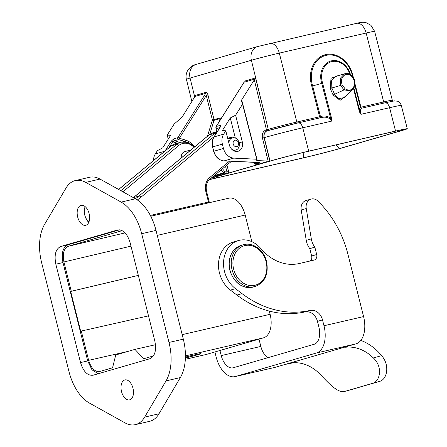 <?xml version="1.0" encoding="UTF-8"?>
<svg xmlns="http://www.w3.org/2000/svg" width="447" height="447" viewBox="0 0 447 447"><rect width="100%" height="100%" fill="white"/><g stroke="black" fill="none" stroke-linecap="round" stroke-linejoin="round"><path stroke-width="0.67" d="M267.15 161.864L266.73 161.736A1.207 0.978 -106.2 0 1 267.15 161.864L257.528 164.68M220.343 126.758L220.287 125.328C221.036 125.21 221.064 125.747 220.365 126.942L214.085 136.916L223.69 134.122A12.047 9.789 73.8 0 0 222.371 144.113L223.461 148.449L213.644 151.309L212.554 146.974L213.856 151.237A12.047 9.789 73.8 0 0 224.109 160.903L258.042 162.524C259.629 162.613 260.104 162.792 259.472 163.049L255.433 164.222L257.785 164.334A1.207 0.978 -106.2 0 1 258.204 164.462M267.278 130.803A6.023 4.895 73.8 0 0 267.194 130.831A6.023 4.895 73.8 0 0 264.093 137.687L269.865 161.093L256.774 160.602M320.885 117.645L320.767 116.471C324.393 115.482 327.673 116.052 330.618 118.187L331.462 121.148L302.759 127.792A6.023 3.503 -103 0 0 298.043 122.931A6.023 3.503 -103 0 0 297.931 122.959A22.456 0.587 165.9 0 0 267.574 130.725A6.023 4.895 73.8 0 0 267.362 130.781A6.023 4.895 73.8 0 0 264.261 137.637L262.462 138.095C261.752 133.776 263.076 131.01 266.44 129.803L254.309 79.84L255.567 77.929L268.25 129.351L266.619 129.759A1.207 0.698 -103 0 0 267.474 130.748M243.486 83.254L243.889 82.438M211.649 177.733L226.791 173.335A1.207 0.978 -106.2 0 1 227.21 173.464L211.152 178.146M207.447 136.251L212.414 120.042L205.743 93.356L205.877 92.361C206.765 92.328 207.464 93.2 207.961 94.965L214.046 119.628L212.414 120.042A1.207 0.441 -163 0 0 214.029 120.36A1.207 0.978 73.8 0 0 214.046 119.628L220.108 117.868L221.153 118.528M207.961 94.965L206.33 95.379L179.331 138.235A1.207 0.62 106.5 0 1 178.521 139.581A1.207 0.978 -106.2 0 1 177.833 137.654L205.743 93.356L194.981 96.479L194.59 95.641L205.877 92.361M194.981 96.479L182.052 117.198L174.174 124.02L167.212 135.072L168.234 139.134M167.212 135.072L170.653 135.29L162.719 147.884L157.4 150.645L155.299 153.986A12.047 9.789 73.8 0 0 153.539 160.523M223.69 134.122L225.791 130.787L229.345 144.923A8.186 6.655 73.8 0 0 236.239 151.488A8.186 6.655 73.8 0 0 242.313 141.922L235.603 115.209L242.565 104.157L241.386 100.743L241.682 99.877L257.327 160.724M225.791 130.787L222.349 130.569L230.283 117.969L235.603 115.209M230.283 117.969L235.323 138.022M336.077 144.895L339.228 148.661L400.54 130.854A26.496 0.693 -14.1 0 0 405.239 129.244A26.496 0.693 -14.1 0 0 394.371 131.407L307.525 151.499A26.496 0.693 -14.1 0 0 271.709 160.663L210.967 178.303M339.228 148.661A26.496 0.693 -14.1 0 1 303.407 157.825L303.882 152.354M216.672 176.643L216.566 177.917L303.407 157.825M216.566 177.917A26.496 0.693 -14.1 0 1 209.565 179.465M257.271 164.312L257.511 164.686L227.21 173.464M209.419 179.593A28.608 0.749 165.9 0 0 215.381 178.258L302.228 158.165A28.608 0.749 165.9 0 0 340.899 148.275L402.211 130.468A28.608 0.749 165.9 0 0 407.295 128.742A28.608 0.749 165.9 0 0 395.55 131.066L308.704 151.153A28.608 0.749 165.9 0 0 270.038 161.049L267.524 161.775M213.13 176.509L224.433 173.224A1.207 0.978 -106.2 0 1 223.701 172.833L214.258 175.57M183.354 141.705L184.527 141.364A1.207 0.62 -73.5 0 0 185.337 140.017L179.331 138.235A1.207 0.57 32.2 0 0 177.833 137.654L173.794 138.827L171.179 141.23L165.016 151.008M177.28 143.18L172.676 141.811A1.207 0.57 -147.8 0 0 171.179 141.23M168.916 147.778L172.676 141.811L174.481 140.755L178.521 139.581L184.527 141.364A18.366 14.93 -106.2 0 1 185.773 141.8M342.173 84.813C341.754 84.455 341.05 79.555 341.977 78.482C343.1 76.135 344.391 74.856 345.838 74.643C348.828 74.431 348.934 74.163 351.878 76.543C353.84 79.449 354.655 81.063 354.326 81.382C354.672 83.259 354.471 85.07 353.728 86.807C351.906 90.355 349.023 91.02 345.078 88.808L342.173 84.813L340.603 85.416L340.323 78.259L344.71 73.716M336.049 76.23L346.017 73.476M353.342 88.864L351.141 90.858L344.006 89.936L340.603 85.416L331.864 87.992L334.557 94.339L338.938 98.631L344.263 97.563M320.583 117.717L320.454 116.555L319.588 116.768A1.207 0.698 -103 0 0 320.438 117.751M335.904 76.275L331.579 80.728L331.864 87.992L330.299 88.607L330.981 78.326L339.089 75.353M349.884 74.28A17.64 14.332 73.3 0 0 330.931 61.87A17.64 14.332 73.3 0 0 322.617 83.125L331.478 117.974L331.462 121.148C329.892 117.527 325.556 116.41 320.868 117.656L297.931 122.959M321.164 117.583L298.043 122.931L267.194 130.831M322.617 83.125L312.671 85.953L320.454 116.555L320.767 116.471M297.685 123.014A1.207 0.698 77 0 1 296.836 122.031L319.588 116.768L311.816 86.215A26.133 21.238 -106.7 0 1 325.656 54.618A26.133 21.238 -106.7 0 1 353.152 76.627L352.672 76.7M354.996 83.868L360.93 107.202L360.455 107.297A1.207 1.185 -95.4 0 0 361.718 108.202M311.816 86.215L312.671 85.953A25.289 20.551 73.3 0 1 326.008 55.389A25.289 20.551 73.3 0 1 352.644 76.56M230.529 138.374A6.498 5.286 73.8 0 0 227.959 139.207A6.498 5.286 73.8 0 0 227.914 139.24M360.472 113.415L359.835 111.426C359.55 108.682 359.74 107.314 360.399 107.302L361.841 108.174L384.884 102.838A6.023 3.503 -103 0 0 384.778 102.866L361.841 108.174C360.505 108.397 360.198 110.454 360.908 114.337L360.472 113.415L360.908 114.337L389.605 107.699A6.023 3.503 -103 0 0 384.884 102.838L394.461 100.882L397.512 101.212C397.366 101.145 399.992 101.726 401.294 105.386A28.479 0.743 165.9 0 0 389.605 107.699L395.55 131.066M254.309 79.84L241.682 99.877M256.774 160.596L256.718 159.216L242.565 104.157M227.763 138.626A7.219 5.867 -106.2 0 1 232.406 137.832M223.461 148.449A12.047 9.789 73.8 0 0 233.714 158.115L256.718 159.216M346.431 95.541L340.1 100.312L333.088 94.993L344.006 89.936A1.207 0.464 128.4 0 0 345.078 88.808M259.472 163.049L258.74 162.658L254.695 163.831L253.427 162.328M220.365 126.942A1.207 0.57 -147.8 0 0 220.17 127.082L213.889 137.05C212.141 139.956 211.694 143.263 212.554 146.974M218.941 129.027L216.929 128.429A1.207 0.978 -106.2 0 1 216.242 126.501L244.146 82.203L254.907 79.074M257.601 164.351L255.304 164.239A1.207 0.676 92.7 0 0 255.433 164.222A1.207 0.978 -106.2 0 1 254.695 163.831A1.207 0.335 139.9 0 1 254.438 163.814A1.207 1.207 0 0 0 255.304 164.239A1.207 0.676 92.7 0 1 254.997 164.088M220.578 119.438L220.097 118.595A1.207 0.978 73.8 0 0 220.108 117.868M222.455 168.776L225.037 171.844A1.207 0.676 92.7 0 1 224.433 173.224L226.791 173.335L226.942 171.933L228.573 171.519L228.657 173.067M185.337 140.017C188.584 141.006 191.439 142.945 193.897 145.834L194.713 146.8M225.539 166.228L226.942 171.933L225.037 171.844A1.207 0.335 139.9 0 1 223.701 172.833L221.181 169.838M85.159 206.637A10.236 5.956 -103 0 0 84.757 215.029A10.236 5.956 -103 0 0 88.942 221.986M84.757 215.029A10.236 5.956 -103 0 0 88.797 222.343M150.756 216.247L228.87 198.172A20.78 12.091 77 0 1 245.179 215.041L251.868 241.687M269.306 311.101L270.111 314.302A20.78 12.091 77 0 1 263.546 337.826L185.427 355.896M155.472 344.726L134.949 349.381L115.745 354.957L112.566 367.786L99.485 371.574C94.675 371.876 91.054 368.127 88.635 360.327L127.954 351.415M153.422 355.918L143.705 358.745L134.949 349.381M122.176 230.635L68.302 246.28C63.809 248.454 62.351 253.684 63.927 261.959L71.285 291.265L70.676 291.444L80.661 331.193L148.499 315.856M81.27 331.02L88.635 360.327M206.274 354.46L185.326 359.304L205.899 354.555A20.78 12.091 -103 0 0 206.274 354.46L263.546 337.826M185.388 358.041A18.07 0.475 165.9 0 0 200.899 353.661A18.07 0.475 165.9 0 0 185.416 357.069M138.335 275.386L71.285 291.265M70.676 291.444L138.341 275.419M191.048 149.84L184.712 151.684A6.325 5.14 73.8 0 0 181.281 157.931M129.742 399.819A10.236 5.956 77 0 1 129.557 399.869A10.236 5.956 77 0 1 121.444 391.237A10.236 5.956 77 0 1 124.942 379.916A10.236 5.956 77 0 1 133.016 388.387A10.236 5.956 77 0 1 129.742 399.819M60.775 246.481L117.533 229.998C123.087 229.361 127.278 233.574 130.105 242.637L154.818 341.005C156.612 350.381 154.964 356.293 149.874 358.734L93.116 375.217C87.562 375.854 83.371 371.641 80.538 362.578L55.83 264.205C54.037 254.829 55.685 248.923 60.775 246.481L67.933 244.827L119.595 229.819M67.933 244.827C62.843 247.264 61.194 253.175 62.988 262.551L87.696 360.925L91.987 369.831L98.211 373.737M228.903 143.163A6.325 5.14 -106.2 0 1 232.379 137.838A6.325 5.14 -106.2 0 1 239.078 142.476A6.325 5.14 -106.2 0 1 235.91 149.985A6.325 5.14 -106.2 0 1 235.686 150.041A6.325 5.14 -106.2 0 1 231.116 148.572M236.636 146.633A3.313 2.693 73.8 0 0 237.698 141.291A3.313 2.693 73.8 0 0 233.15 142.342A3.313 2.693 73.8 0 0 236.636 146.633M305.027 311.894L310.078 310.43A12.047 9.789 -106.2 0 1 322.51 319.907L317.459 321.376A12.047 9.789 73.8 0 0 305.027 311.894A108.403 88.115 -106.2 0 1 236.955 295.076L230.428 290.12A27.099 22.026 -106.2 0 1 218.538 263.154A27.099 22.026 -106.2 0 1 233.384 242L238.441 240.536A27.099 22.026 -106.2 0 1 260.908 248.655A48.181 39.163 73.8 0 0 299.144 263.534L314.045 260.087A4.816 3.917 73.8 0 0 314.219 260.042A4.816 3.917 73.8 0 0 316.694 254.533L314.839 247.152A15.656 12.728 -106.2 0 1 311.313 238.888L306.251 208.537A9.035 7.342 -106.2 0 1 311.073 199.077A9.035 7.342 -106.2 0 1 317.94 201.116A96.362 78.326 -106.2 0 1 347.928 254.27L363.584 316.588A24.088 14.019 77 0 1 355.974 343.855L316.37 353.018A24.088 14.019 -103 0 0 323.98 325.751L322.51 319.907M219.941 350.487L221.226 355.588A15.058 8.761 77 0 0 233.038 367.814A15.058 8.761 77 0 0 233.312 367.741L314.168 344.263A15.058 8.761 77 0 0 318.923 327.215L317.459 321.376M310.229 260.97A4.816 3.917 73.8 0 0 311.637 255.997L309.788 248.621A15.656 12.728 -106.2 0 1 306.262 240.357L301.2 210.001A9.035 7.342 -106.2 0 1 306.022 200.547L311.073 199.077M309.788 248.621L314.839 247.152M310.078 310.43A108.403 88.115 -106.2 0 1 242.006 293.606L235.48 288.656A27.099 22.026 -106.2 0 1 223.589 261.685A27.099 22.026 -106.2 0 1 238.441 240.536M214.89 351.957L216.169 357.058A24.088 14.019 -103 0 0 235.077 376.614A24.088 14.019 -103 0 0 235.513 376.503L275.117 367.339A24.088 14.019 77 0 1 274.681 367.451L235.077 376.614M285.225 364.406L293.472 362.74A42.158 34.268 73.8 0 1 319.432 373.603C328.271 382.677 338.005 394.019 345.363 391.237L372.312 383.409C380.146 381.777 383.113 366.786 373.334 357.946A42.158 34.268 73.8 0 0 347.375 347.084C344.587 347.33 344.084 347.23 345.866 346.794L344.805 347.168M360.813 340.418A51.193 41.61 -106.2 0 1 381.621 355.656C390.231 365.434 387.029 379.766 379.391 381.447L372.312 383.409M352.342 389.303L345.263 391.265L352.247 389.326M352.437 389.276L379.391 381.447M258.997 339.144L260.83 346.431A15.058 8.761 -103 0 0 267.943 357.684M316.37 353.018L235.513 376.503M275.117 367.339L355.974 343.855M44.605 224.321L65.988 188.109A35.676 20.758 -103 0 1 75.359 180.566L89.674 177.252A35.676 20.758 77 0 1 100.016 179.074L135.447 198.786A41.543 24.177 77 0 1 156.003 230.395L183.32 339.144A41.543 24.177 77 0 1 180.353 377.581L158.976 413.793A35.676 20.758 77 0 1 149.605 421.337L135.29 424.65A35.676 20.758 77 0 1 124.948 422.828L89.517 403.116A41.543 24.177 -103 0 1 68.961 371.507L41.644 262.758A41.543 24.177 -103 0 1 44.605 224.321M75.359 180.566A35.676 20.758 -103 0 1 85.701 182.382L121.131 202.094A41.543 24.177 -103 0 1 141.688 233.703L169.005 342.452A41.543 24.177 -103 0 1 166.038 380.894L144.66 417.107A35.676 20.758 77 0 1 135.29 424.65M92.836 375.29L93.116 375.217M85.891 225.249A10.236 5.956 -103 0 0 89.165 213.817A10.236 5.956 -103 0 0 81.091 205.346A10.236 5.956 -103 0 0 77.594 216.661A10.236 5.956 -103 0 0 85.707 225.294A10.236 5.956 -103 0 0 85.891 225.249M257.785 164.334L266.73 161.736M268.172 161.244L262.462 138.095M244.28 81.209L255.567 77.929M194.875 96.798L194.59 95.641M239.167 142.794L242.313 141.922M400.54 130.854L399.959 130.155M267.781 130.658A1.207 0.978 73.8 0 0 268.25 129.351L251.387 60.261L190.076 78.069L194.752 97.033M361.779 108.185A1.207 0.698 77 0 1 360.93 107.202L383.682 101.938L366.154 33.033L279.308 53.12A20.651 0.542 165.9 0 0 251.387 60.261A12.047 9.789 -106.2 0 1 257.589 46.549L196.272 64.357A12.047 9.789 73.8 0 0 190.076 78.069A20.651 0.542 165.9 0 0 186.41 79.32C186.064 78.18 185.293 74.465 188.053 69.799L191.506 66.357C193.395 65.262 194.981 64.591 196.272 64.357M180.482 142.537L174.481 140.755A1.207 0.978 -106.2 0 1 173.794 138.827M164.731 151.248L155.299 153.986M354.326 81.382L354.627 81.455M354.024 87.623A1.207 0.508 -155.7 0 0 354.153 87.5A1.207 0.508 -155.7 0 0 353.728 86.807M350.498 74.638A18.483 15.019 73.3 0 0 330.696 61.055A18.483 15.019 73.3 0 0 321.756 83.371L330.618 118.187L331.478 117.974M353.152 76.627L353.415 77.649M360.399 107.302L354.84 85.232M267.34 130.787A1.207 0.698 77 0 1 266.44 129.803M308.704 151.153L302.759 127.792A28.479 0.743 165.9 0 0 264.261 137.637L270.038 161.049M331.64 120.237A1.207 0.33 -173.3 0 0 331.35 120.165M360.299 113.594L359.36 111.521L353.527 88.607M359.36 111.521L359.835 111.426L353.884 88.031M223.846 160.886A1.207 0.676 -87.3 0 0 223.981 160.92A1.207 0.676 -87.3 0 0 224.109 160.903L233.714 158.115M269.653 43.465A12.047 7.007 77 0 1 269.871 43.404A12.047 7.007 77 0 1 279.308 53.12L296.836 122.031A21.026 0.553 -14.1 0 0 268.418 129.3A1.207 0.978 73.8 0 1 267.949 130.608M222.371 144.113L212.766 146.901A12.047 9.789 73.8 0 1 214.085 136.916A1.207 0.57 -147.8 0 0 213.889 137.05M333.088 94.993L330.299 88.607M384.532 102.922A1.207 0.698 77 0 1 383.682 101.938A21.026 0.553 -14.1 0 1 392.315 100.234L374.631 31.357L370.943 25.328L366.568 22.853L364.087 22.35C362.199 22.154 359.74 22.479 356.712 23.311L257.589 46.549M374.625 31.351A20.651 0.542 165.9 0 0 366.154 33.033A12.047 7.007 -103 0 0 356.74 23.311M216.242 126.501L220.287 125.328M218.907 129.082L216.722 128.434A1.207 0.62 106.5 0 0 216.929 128.429L219.857 127.579M219.136 121.735L220.097 118.595L214.029 120.36L209.721 134.418M217.052 128.529L216.007 131.932M218.622 128.999L218.298 130.055M226.975 165.038L228.573 171.519M245.179 215.041L157.26 235.379M182.192 334.647L270.111 314.302M130.988 246.152L63.927 261.959M68.302 246.28L125.087 232.893M150.348 215.465L208.47 202.016L205.866 191.668A13.851 11.259 -106.2 0 1 209.604 177.627L229.451 161.183M214.225 136.514L140.928 197.256A62.032 50.422 -106.2 0 1 137.324 199.943M208.883 202.798A1.207 0.698 77 0 1 208.47 202.016L209.207 201.871L206.609 191.523L205.866 191.668M133.424 197.658L138.972 196.049L214.705 133.29L209.151 134.905L133.418 197.658M135.357 198.736A60.228 48.952 73.8 0 0 138.972 196.049A1.805 0.995 -129.6 0 1 140.928 197.256M215.985 133.726A1.805 0.995 -129.6 0 0 214.705 133.29A16.561 13.46 -106.2 0 1 217.27 131.681M133.374 197.63L208.939 135.011A1.805 0.995 50.4 0 1 209.151 134.905A16.561 13.46 73.8 0 1 213.185 132.748L217.365 131.535M209.604 177.627A1.805 0.995 50.4 0 1 209.744 179.314L231.507 161.278M194.026 147.37A14.757 11.991 73.8 0 0 178.761 145.504L122.891 191.802M120.852 190.662L176.805 144.297L171.246 145.912A1.805 0.995 -129.6 0 0 171.039 146.018L175.285 143.755A16.561 13.46 73.8 0 0 171.246 145.912L118.69 189.461M178.761 145.504A1.805 0.995 -129.6 0 0 176.805 144.297A16.561 13.46 -106.2 0 1 180.845 142.14L188.131 142.358L194.691 146.823M253.225 287.041C242.514 288.851 234.798 283.605 230.071 271.312C227.355 258.299 231.038 249.661 241.129 245.397A21.679 17.623 73.8 0 0 230.255 271.133A21.679 17.623 73.8 0 0 253.225 287.041L255.243 286.454A21.679 17.623 -106.2 0 1 232.272 270.547A21.679 17.623 -106.2 0 1 243.151 244.811C252.482 241.749 263.937 249.912 266.591 261.584C268.764 274.156 264.982 282.443 255.243 286.454M266.099 261.685A20.478 16.645 73.8 0 0 237.441 250.119A20.478 16.645 73.8 0 0 246.079 284.504A20.478 16.645 73.8 0 0 266.099 261.685M301.2 210.001L306.251 208.537M306.262 240.357L311.313 238.888M311.637 255.997L316.694 254.533M230.428 290.12L235.48 288.656M236.955 295.076L242.006 293.606M363.584 316.588L323.98 325.751M347.202 346.403L347.375 347.084M373.334 357.946L381.621 355.656M221.226 355.588L260.83 346.431M144.66 417.107L158.976 413.793M166.038 380.894L180.353 377.581M169.005 342.452L183.32 339.144M141.688 233.703L156.003 230.395M121.131 202.094L135.447 198.786M85.701 182.382L100.016 179.074M80.538 362.578L87.696 360.925M55.83 264.205L62.988 262.551M186.405 79.315L191.88 101.598M351.113 90.825L354.153 87.5L354.84 81.365C354.158 75.917 347.749 72.006 344.793 73.705M344.492 97.429L352.253 90.07M213.644 151.309C215.46 157.12 218.907 160.328 223.981 160.92L258.774 162.412M401.294 105.386L407.295 128.742M393.349 101.106L392.315 100.234M220.527 126.674L220.17 127.082M254.438 163.814L253.175 162.317M215.907 126.954A1.207 1.207 0 0 0 216.722 128.434M216.046 126.635L243.721 82.701M208.939 135.011L213.185 132.748M206.609 191.523C205.57 186.164 206.615 182.097 209.744 179.314M118.645 189.439L171.039 146.018M175.285 143.755L180.845 142.14M209.738 202.597L209.207 201.871M232.379 137.838L228.177 139.056M235.91 149.985L233.535 150.673M241.129 245.397L243.151 244.811"/></g></svg>
